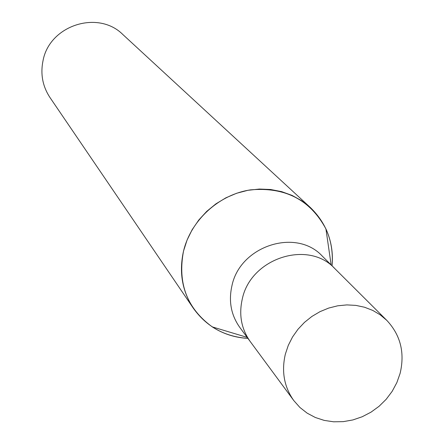 <?xml version="1.0" encoding="UTF-8"?>
<svg xmlns="http://www.w3.org/2000/svg" width="444" height="444" viewBox="0 0 444 444"><rect width="100%" height="100%" fill="white"/><g stroke="black" fill="none" stroke-linecap="round" stroke-linejoin="round"><path stroke-width="0.67" d="M335.142 268.914L322.361 256.182C296.353 227.694 240.121 245.765 231.957 285.67C228.46 301.171 231.069 315.074 239.777 327.383L250.494 341.897M250.25 341.569C241.358 328.998 238.706 314.785 242.302 298.929C250.716 258.097 308.297 239.527 334.854 268.626C308.297 239.527 250.716 258.097 242.302 298.923C238.706 314.785 241.353 328.998 250.25 341.569L293.784 400.566L299.894 407.453L307.143 413.142L315.334 417.499L324.242 420.407L333.633 421.8L343.262 421.645L352.863 419.946L362.193 416.755L371.006 412.165L379.076 406.288L386.191 399.284L392.169 391.336L396.842 382.639L400.094 373.437C405 352.791 400.566 335.103 386.796 320.368L380.214 314.829L372.749 310.417L364.568 307.242L355.866 305.389L346.847 304.906L337.718 305.799L328.704 308.064L320.024 311.644L311.877 316.455L304.467 322.383L297.968 329.287L292.535 336.996L288.3 345.332L285.364 354.09C281.329 371.428 284.138 386.924 293.784 400.566M310.334 207.492C326.579 223.271 333.827 242.724 332.068 265.845C333.255 252.836 331.207 240.531 325.924 228.921C310.273 199.822 285.126 186.807 250.483 189.871C218.892 194.583 190.914 220.174 183.522 251.104C177.434 283.283 187.024 308.547 212.288 326.895C222.993 333.827 234.87 337.668 247.907 338.4C224.781 336.741 206.61 326.712 193.395 308.319L49.944 97.48C42.624 86.319 40.315 74.076 43.018 60.739C49.401 25.347 98.08 9.607 122.905 34.577L310.334 207.492L301.742 200.76L292.124 195.438L281.69 191.653L270.673 189.505L259.329 189.05L247.913 190.304L236.691 193.24L225.924 197.802L215.867 203.885L206.749 211.344L198.79 220.013L192.169 229.681L187.041 240.126L183.516 251.099C178.865 272.117 182.162 291.186 193.395 308.319M247.142 337.362L212.288 326.895M331.146 264.929L325.924 228.921M334.854 268.626L386.796 320.368"/></g></svg>
